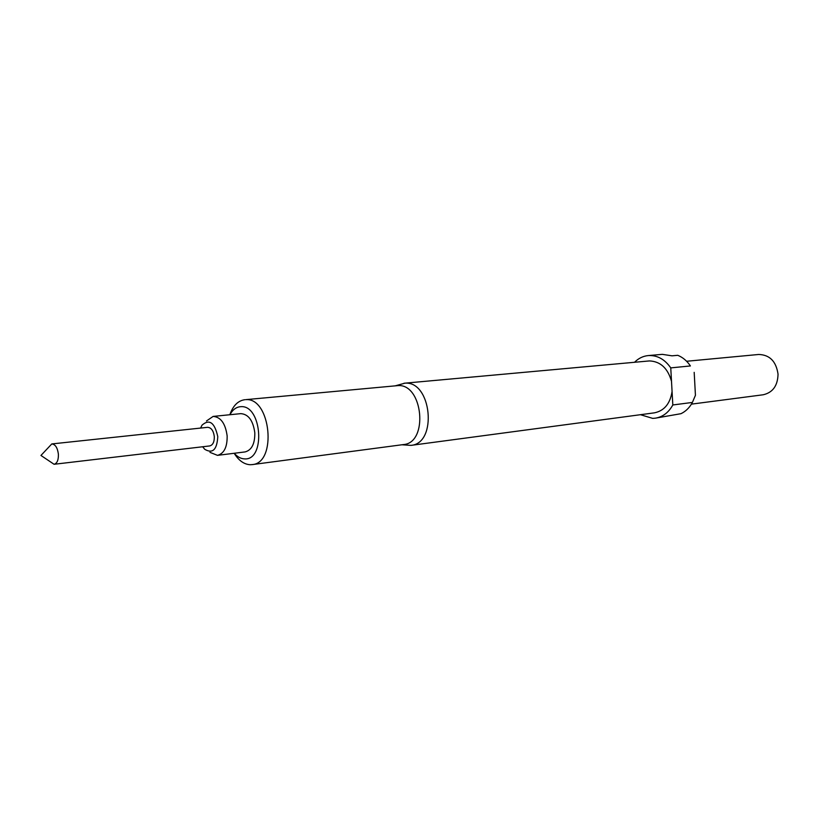 <?xml version="1.0" encoding="UTF-8"?>
<svg xmlns="http://www.w3.org/2000/svg" width="819" height="819" viewBox="0 0 819 819"><rect width="100%" height="100%" fill="white"/><g stroke="black" fill="none" stroke-linecap="round" stroke-linejoin="round"><path stroke-width="1.23" d="M58.395 454.217C58.548 460.053 57.115 463.411 54.074 464.281L40.95 455.456L51.792 443.939C55.313 444.287 57.525 447.706 58.395 454.217M51.792 443.939L207.606 427.323C211.251 427.59 213.493 430.702 214.312 436.65C214.394 441.994 212.858 445.096 209.695 445.935L54.074 464.281M206.47 420.986L213.124 416.421C220.761 416.994 225.43 423.495 227.15 435.933C227.313 447.092 224.089 453.572 217.496 455.354L209.992 452.364M213.124 416.421L240.776 413.636C248.444 414.189 253.122 420.577 254.811 432.801C254.955 443.785 251.699 450.153 245.076 451.924L217.496 455.354M200.594 428.071L201.996 425.174C209.408 418.714 214.67 422.543 217.782 436.66C216.984 449.764 212.623 453.972 204.699 449.273L202.692 446.764M252.139 464.608L403.45 444.574C428.787 442.905 422.983 383.19 397.706 385.626L245.7 399.652C270.802 397.205 277.313 463.155 252.139 464.608L250.184 464.721C244.031 464.363 238.698 460.544 234.173 453.276M401.914 444.778L410.933 445.372C437.776 443.57 431.623 380.569 404.842 383.19L395.301 385.821M410.933 445.372L654.422 412.837C664.26 410.8 670.147 403.695 672.071 391.523L671.508 381.347C667.802 368.233 660.452 361.425 649.457 360.923L403.962 383.251M640.427 414.701L652.671 418.376L655.302 418.181C662.755 416.984 668.601 412.571 672.819 404.965L672.071 391.523M234.244 453.265C237.397 456.879 240.827 458.753 244.533 458.886C265.776 460.688 261.978 404.914 240.94 406.674C236.404 406.889 232.729 409.582 229.914 414.731M691.431 404.136L763.216 394.768C772.819 392.536 777.753 385.657 778.04 374.129C776.146 361.353 769.696 354.801 758.691 354.473L686.619 361.261M648.269 355.569L662.305 354.351L672.02 355.825L677.763 355.313C682.78 357.34 686.998 360.882 690.407 365.95L670.761 367.885C664.711 359.203 657.207 355.098 648.269 355.569C643.069 356.081 638.492 358.312 634.541 362.264M672.819 404.965L692.403 402.436C689.567 407.657 685.749 411.404 680.978 413.687L655.302 418.181M229.842 414.731C233.026 405.661 238.032 400.655 244.85 399.703M692.403 402.436L695.433 395.28L694.184 372.348M671.508 381.347L670.761 367.885"/></g></svg>

